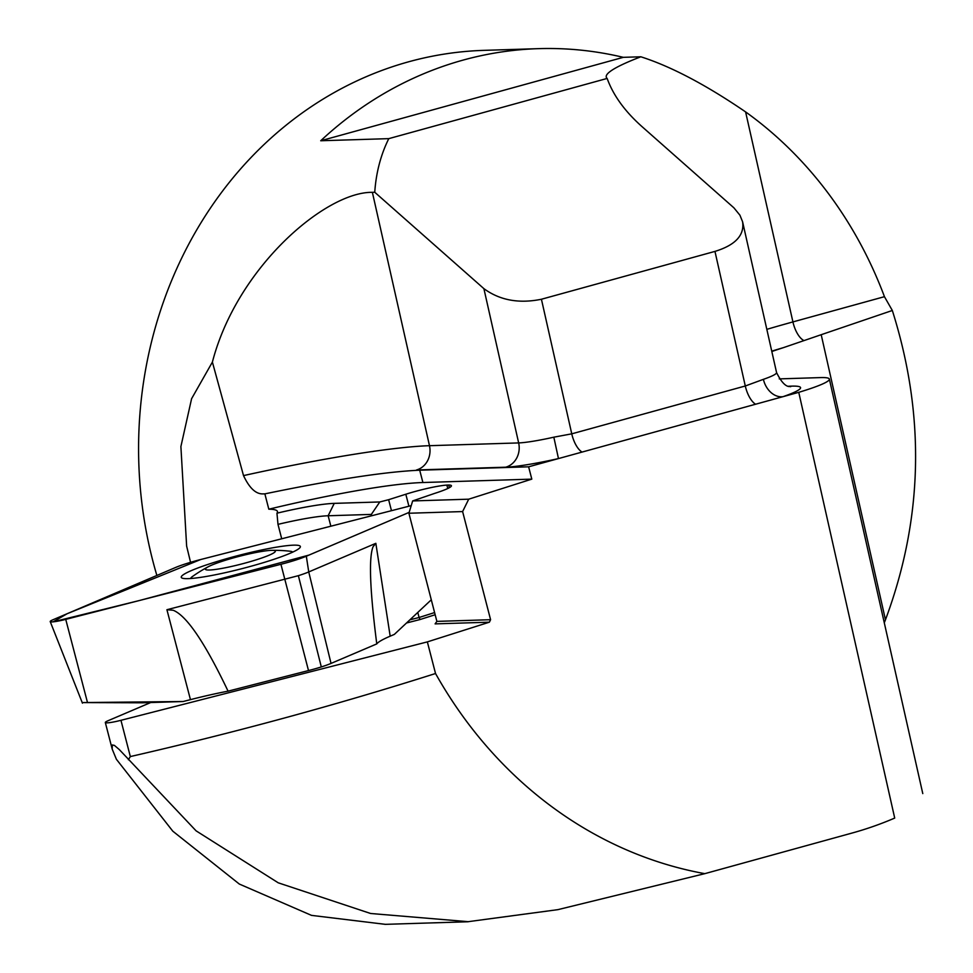 <?xml version="1.0" encoding="UTF-8"?>
<svg xmlns="http://www.w3.org/2000/svg" width="973" height="973" viewBox="0 0 973 973"><rect width="100%" height="100%" fill="white"/><g stroke="black" fill="none" stroke-linecap="round" stroke-linejoin="round"><path stroke-width="1.46" d="M884.287 622.781L885.454 619.813C923.195 518.463 925.481 415.349 892.326 310.484L884.445 296.68L792.922 321.917A230.808 22.063 -12.7 0 0 766.833 329.348M385.016 924.301L311.506 915.374L239.309 884.043L172.805 831.185L116.371 759.244L112.187 749.064L112.345 744.953L114.425 745.403L119.351 749.624L196.096 830.845L278.242 882.815L370.616 913.489L468.195 921.674L557.833 909.658L704.805 873.657L852.202 833.01A401.411 357.979 88.2 0 0 894.71 818.074L798.76 392.326L528.619 466.809L419.704 470.202C385.588 471.686 333.97 479.567 264.863 493.87L262.491 493.895C255.595 493.895 249.258 487.801 243.518 475.602L212.394 362.078L191.596 398.699L180.893 446.571L186.634 546.108L190.562 562.321M212.394 362.078C237.12 266.93 325.991 191.572 372.379 192.338L374.751 192.253C376.077 172.708 380.747 154.829 388.786 138.64L320.725 140.757A401.411 357.979 -91.8 0 1 538.556 48.65L484.092 50.353A401.411 357.979 88.2 0 0 149.526 547.264A401.411 357.979 88.2 0 0 156.872 575.457M538.556 48.65A401.411 357.979 -91.8 0 1 623.292 57.334L640.854 56.787C671.042 66.444 705.96 84.821 745.598 111.907A401.411 357.979 -91.8 0 1 884.445 296.68M128.387 759.743L130.333 756.568C235.113 732.547 336.84 704.866 435.527 673.511L427.354 641.888L120.956 720.312A16.055 1.788 -14.5 0 1 105.327 722.525A16.055 1.788 -14.5 0 1 108.076 720.713L150.73 702.53M528.619 466.809L531.805 479.13L468.718 499.185L462.613 511.567L408.903 513.245L436.877 621.382L490.587 619.704L462.613 511.567M427.354 641.888L489.37 622.185L490.587 619.704M704.805 873.657A436.111 388.92 -91.8 0 1 435.527 673.511M408.903 513.245L412.649 500.937L468.718 499.185L412.649 500.937L434.858 493.323A32.109 3.564 -14.5 0 0 451.423 485.734A32.109 3.564 -14.5 0 0 448.699 485.028L449.38 487.68M391.474 510.691L388.628 499.696L379.786 501.959L371.333 514.413L328.144 515.763A70.251 7.796 -14.5 0 0 277.986 524.362L276.952 513.197A80.285 8.915 165.5 0 1 334.25 503.369L334.25 503.382A80.285 8.915 -14.5 0 0 276.952 513.197L276.952 513.197A104.366 11.579 -14.5 0 0 277.451 511.494A104.366 11.579 -14.5 0 0 268.816 509.195L264.863 493.87M388.628 499.696L405.814 494.235A32.109 3.564 165.5 0 1 446.875 485.089L447.762 488.507M446.875 485.089L448.699 485.028M417.782 612.431L419.095 617.49L434.603 612.564M371.333 514.413L371.674 515.751M409.864 619.85L419.095 617.49L420.081 619.521L406.495 623M330.856 526.211L328.144 515.763L334.25 503.382L379.786 501.959L334.25 503.369M277.986 524.362L281.708 538.787M374.751 192.253L483.897 288.653C499.83 300.304 518.998 303.831 541.426 299.246L714.96 251.399C735.393 245.111 744.6 235.223 742.581 221.735L739.906 215.167L733.885 207.808L642.071 126.672C624.861 111.384 613.221 95.305 607.152 78.436A230.808 22.063 167.3 0 1 606.252 77.049A230.808 22.063 167.3 0 1 640.854 56.787M771.82 351.508A210.74 20.153 167.3 0 1 783.399 347.653L821.2 334.7L885.454 619.813M798.76 392.326A80.285 7.675 -12.7 0 0 829.361 379.093A80.285 7.675 -12.7 0 0 820.47 377.597L779.251 378.886M388.786 138.64L607.152 78.436M541.426 299.246L571.759 433.836L553.832 437.181A40.136 3.843 167.3 0 1 518.658 442.922L429.482 445.695A220.774 21.114 -12.7 0 0 243.518 475.602M742.581 221.735L776.563 372.55A60.217 5.753 167.3 0 1 763.404 379.336L745.294 385.989L571.759 433.836A20.068 8.879 74.6 0 0 582.036 452.08M892.326 310.484L821.2 334.7M372.379 192.338L429.482 445.695A20.068 17.903 88.2 0 1 416.517 469.971L505.692 467.198A60.217 5.753 -12.7 0 0 558.466 458.575L553.832 437.181M763.404 379.336A20.068 15.227 -109.1 0 0 782.985 396.68A80.285 7.675 -12.7 0 0 791.633 386.135L788.592 386.232M320.725 140.757L623.292 57.334M489.37 622.185L435.113 623.875L436.877 621.382M435.162 614.729L420.081 619.521M268.816 509.195A210.74 23.388 165.5 0 1 422.902 482.523L531.805 479.13M209.426 570.02A36.123 4.014 -14.5 0 0 256.337 559.791A36.123 4.014 -14.5 0 0 271.698 550.341A36.123 4.014 -14.5 0 0 239.37 556.301A36.123 4.014 -14.5 0 0 208.198 566.773A36.123 4.014 -14.5 0 0 209.426 570.02M292.678 552.141A52.688 5.85 -14.5 0 0 290.368 551.265A140.489 140.489 0 0 0 271.698 550.341M208.198 566.773A140.489 140.489 0 0 0 192.313 576.624A52.688 5.85 -14.5 0 0 190.72 578.509M83.325 702.591L142.496 702.798L183.143 701.521L190.453 699.648A80.285 8.915 165.5 0 1 228.071 691.158L308.502 670.567A30.139 3.345 -14.5 0 0 321.309 666.943A30.139 3.345 -14.5 0 0 331.039 663.416L376.77 643.907A80.285 8.915 165.5 0 1 390.173 636.184L394.333 634.408L431.294 599.782M411.214 505.632L200.706 559.524A32.109 3.564 -14.5 0 0 175.298 567.6L52.943 619.777A15.933 1.764 165.5 0 0 50.219 621.589A15.933 1.764 165.5 0 0 65.738 619.375L280.929 564.291A32.109 3.564 -14.5 0 0 306.325 556.215L409.183 512.357L309.025 555.072L139.346 600.536L53.247 621.82L67.064 613.756L200.706 559.524L411.214 505.632M390.173 636.184L375.846 543.323L308.745 571.942L331.039 663.416M183.143 701.521L82.194 702.567M306.325 556.215L308.745 571.942A30.139 3.345 -14.5 0 1 298.37 575.675L166.918 609.718L173.206 610.266C186.621 615.641 204.914 642.618 228.071 691.158M240.453 554.951A61.518 6.823 -14.5 0 0 181.27 577.366A61.518 6.823 -14.5 0 0 242.52 568.512A61.518 6.823 -14.5 0 0 300.377 546.558A61.518 6.823 -14.5 0 0 240.453 554.951M298.37 575.675L321.309 666.943M376.77 643.907C369.91 590.185 368.67 557.797 373.06 546.753L375.846 543.323M120.956 720.312L130.333 756.568M405.814 494.235L408.915 506.228M483.897 288.653L518.658 442.922A20.068 17.903 88.2 0 1 505.692 467.198M771.747 351.144A210.74 20.153 167.3 0 1 783.399 347.653M745.598 111.907L792.922 321.917A20.068 8.879 -105.4 0 0 804.039 340.599M714.96 251.399L745.294 385.989A20.068 8.879 -105.4 0 0 755.571 404.233M789.687 386.549A20.068 17.903 88.2 0 0 791.633 386.135M419.704 470.202L422.902 482.523M190.453 699.648L166.918 609.718M280.929 564.291L308.502 670.567M65.738 619.375L87.473 702.457M105.327 722.525L112.114 748.772M776.563 372.55C785.807 391.426 791.523 385.186 790.635 386.719M468.195 921.759L385.028 924.35M829.361 379.093L922.781 793.591M82.437 703.175L50.219 621.589"/></g></svg>
